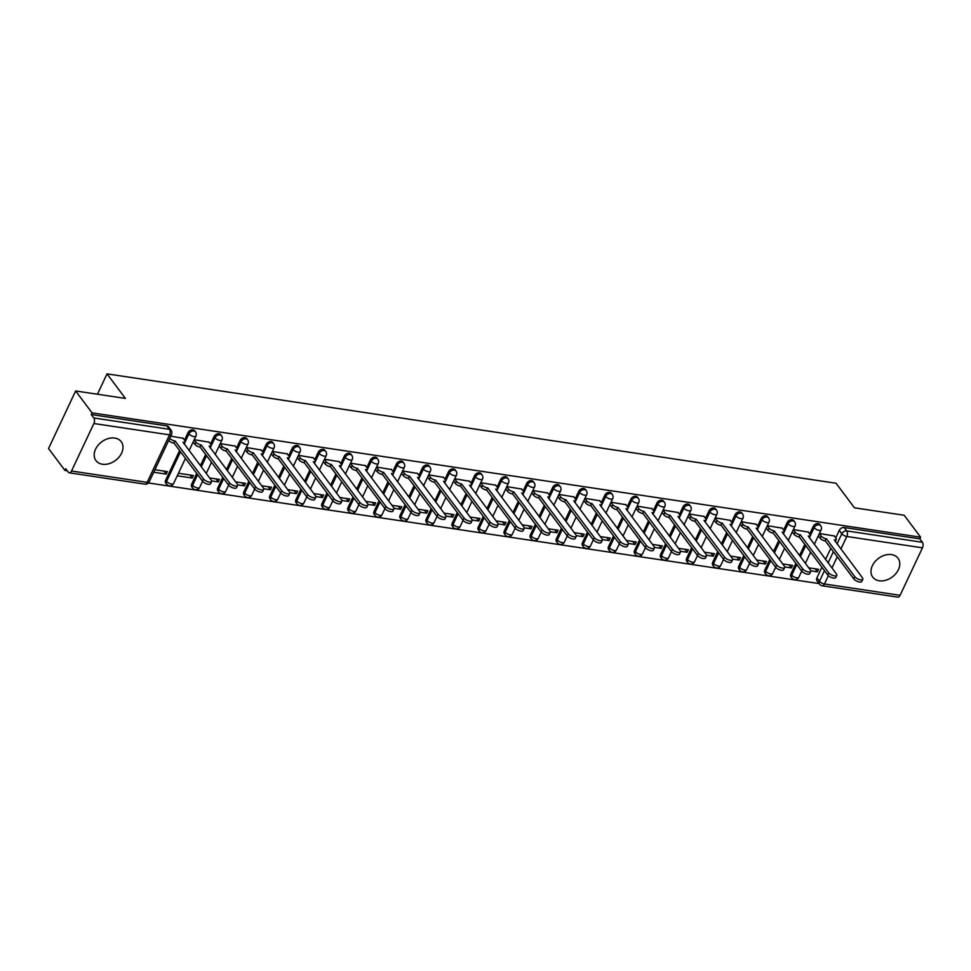 <?xml version="1.0" encoding="UTF-8"?>
<svg xmlns="http://www.w3.org/2000/svg" width="971" height="971" viewBox="0 0 971 971"><rect width="100%" height="100%" fill="white"/><g stroke="black" fill="none" stroke-linecap="round" stroke-linejoin="round"><path stroke-width="1.46" d="M102.428 464.235A15.779 11.567 143.2 0 0 119.081 457.038A15.779 11.567 143.2 0 0 121.217 441.684A15.779 11.567 143.2 0 0 114.748 438.055A15.779 11.567 143.2 0 0 98.095 445.252A15.779 11.567 143.2 0 0 95.959 460.594A15.779 11.567 143.2 0 0 102.428 464.235M879.228 580.779A15.779 11.567 143.2 0 0 895.881 573.582A15.779 11.567 143.2 0 0 898.017 558.24A15.779 11.567 143.2 0 0 891.548 554.599A15.779 11.567 143.2 0 0 874.895 561.796A15.779 11.567 143.2 0 0 872.759 577.15A15.779 11.567 143.2 0 0 879.228 580.779M194.601 430.723A4.042 2.962 143.2 0 0 192.95 429.801A4.042 2.962 143.2 0 0 188.034 432.653L188.932 433.867A4.042 2.962 -36.8 0 1 193.86 431.003A4.042 2.962 -36.8 0 1 195.511 431.937L194.601 430.723M220.66 434.632A4.042 2.962 143.2 0 0 218.997 433.709A4.042 2.962 143.2 0 0 214.081 436.562L214.979 437.775A4.042 2.962 -36.8 0 1 219.907 434.911A4.042 2.962 -36.8 0 1 221.558 435.845L220.66 434.632M246.707 438.54A4.042 2.962 143.2 0 0 245.044 437.618A4.042 2.962 143.2 0 0 240.128 440.47L241.039 441.684A4.042 2.962 -36.8 0 1 245.954 438.819A4.042 2.962 -36.8 0 1 247.617 439.754L246.707 438.54M272.754 442.448A4.042 2.962 143.2 0 0 271.091 441.526A4.042 2.962 143.2 0 0 266.175 444.378L267.086 445.592A4.042 2.962 -36.8 0 1 272.001 442.727A4.042 2.962 -36.8 0 1 273.664 443.662L272.754 442.448M298.801 446.357A4.042 2.962 143.2 0 0 297.15 445.434A4.042 2.962 143.2 0 0 292.222 448.286L293.133 449.5A4.042 2.962 -36.8 0 1 298.048 446.636A4.042 2.962 -36.8 0 1 299.711 447.57L298.801 446.357M324.848 450.265A4.042 2.962 143.2 0 0 323.197 449.342A4.042 2.962 143.2 0 0 318.27 452.195L319.18 453.408A4.042 2.962 -36.8 0 1 324.096 450.544A4.042 2.962 -36.8 0 1 325.758 451.479L324.848 450.265M350.907 454.173A4.042 2.962 143.2 0 0 349.244 453.251A4.042 2.962 143.2 0 0 344.329 456.103L345.227 457.317A4.042 2.962 -36.8 0 1 350.155 454.452A4.042 2.962 -36.8 0 1 351.805 455.387L350.907 454.173M376.954 458.081A4.042 2.962 143.2 0 0 375.292 457.159A4.042 2.962 143.2 0 0 370.376 460.011L371.286 461.225A4.042 2.962 -36.8 0 1 376.202 458.361A4.042 2.962 -36.8 0 1 377.853 459.295L376.954 458.081M403.001 461.99A4.042 2.962 143.2 0 0 401.339 461.067A4.042 2.962 143.2 0 0 396.423 463.92L397.333 465.133A4.042 2.962 -36.8 0 1 402.249 462.269A4.042 2.962 -36.8 0 1 403.912 463.203L403.001 461.99M429.048 465.898A4.042 2.962 143.2 0 0 427.398 464.975A4.042 2.962 143.2 0 0 422.47 467.828L423.38 469.042A4.042 2.962 -36.8 0 1 428.296 466.177A4.042 2.962 -36.8 0 1 429.959 467.112L429.048 465.898M455.096 469.806A4.042 2.962 143.2 0 0 453.445 468.884A4.042 2.962 143.2 0 0 448.517 471.736L449.427 472.95A4.042 2.962 -36.8 0 1 454.343 470.085A4.042 2.962 -36.8 0 1 456.006 471.02L455.096 469.806M481.155 473.714A4.042 2.962 143.2 0 0 479.492 472.792A4.042 2.962 143.2 0 0 474.576 475.644L475.474 476.858A4.042 2.962 -36.8 0 1 480.402 473.994A4.042 2.962 -36.8 0 1 482.053 474.928L481.155 473.714M507.202 477.623A4.042 2.962 143.2 0 0 505.539 476.7A4.042 2.962 143.2 0 0 500.623 479.553L501.534 480.766A4.042 2.962 -36.8 0 1 506.449 477.902A4.042 2.962 -36.8 0 1 508.1 478.837L507.202 477.623M533.249 481.531A4.042 2.962 143.2 0 0 531.586 480.609A4.042 2.962 143.2 0 0 526.67 483.461L527.581 484.675A4.042 2.962 -36.8 0 1 532.496 481.81A4.042 2.962 -36.8 0 1 534.159 482.745L533.249 481.531M559.296 485.439A4.042 2.962 143.2 0 0 557.633 484.517A4.042 2.962 143.2 0 0 552.717 487.369L553.628 488.583A4.042 2.962 -36.8 0 1 558.543 485.718A4.042 2.962 -36.8 0 1 560.206 486.653L559.296 485.439M585.343 489.36A4.042 2.962 143.2 0 0 583.692 488.425A4.042 2.962 143.2 0 0 578.765 491.277L579.675 492.491A4.042 2.962 -36.8 0 1 584.591 489.627A4.042 2.962 -36.8 0 1 586.253 490.561L585.343 489.36M611.402 493.268A4.042 2.962 143.2 0 0 609.739 492.333A4.042 2.962 143.2 0 0 604.824 495.186L605.722 496.399A4.042 2.962 -36.8 0 1 610.65 493.535A4.042 2.962 -36.8 0 1 612.3 494.47L611.402 493.268M637.449 497.176A4.042 2.962 143.2 0 0 635.787 496.242A4.042 2.962 143.2 0 0 630.871 499.094L631.769 500.308A4.042 2.962 -36.8 0 1 636.697 497.443A4.042 2.962 -36.8 0 1 638.348 498.378L637.449 497.176M663.496 501.085A4.042 2.962 143.2 0 0 661.834 500.15A4.042 2.962 143.2 0 0 656.918 503.002L657.828 504.216A4.042 2.962 -36.8 0 1 662.744 501.364A4.042 2.962 -36.8 0 1 664.407 502.286L663.496 501.085M689.544 504.993A4.042 2.962 143.2 0 0 687.881 504.058A4.042 2.962 143.2 0 0 682.965 506.911L683.875 508.124A4.042 2.962 -36.8 0 1 688.791 505.272A4.042 2.962 -36.8 0 1 690.454 506.194L689.544 504.993M715.591 508.901A4.042 2.962 143.2 0 0 713.94 507.967A4.042 2.962 143.2 0 0 709.012 510.819L709.922 512.033A4.042 2.962 -36.8 0 1 714.838 509.18A4.042 2.962 -36.8 0 1 716.501 510.103L715.591 508.901M741.638 512.809A4.042 2.962 143.2 0 0 739.987 511.875A4.042 2.962 143.2 0 0 735.071 514.727L735.969 515.941A4.042 2.962 -36.8 0 1 740.897 513.089A4.042 2.962 -36.8 0 1 742.548 514.011L741.638 512.809M767.697 516.718A4.042 2.962 143.2 0 0 766.034 515.783A4.042 2.962 143.2 0 0 761.118 518.635L762.017 519.849A4.042 2.962 -36.8 0 1 766.944 516.997A4.042 2.962 -36.8 0 1 768.595 517.919L767.697 516.718M793.744 520.626A4.042 2.962 143.2 0 0 792.081 519.691A4.042 2.962 143.2 0 0 787.165 522.544L788.076 523.757A4.042 2.962 -36.8 0 1 792.991 520.905A4.042 2.962 -36.8 0 1 794.654 521.828L793.744 520.626M819.791 524.534A4.042 2.962 143.2 0 0 818.128 523.6A4.042 2.962 143.2 0 0 813.213 526.452L814.123 527.666A4.042 2.962 -36.8 0 1 819.038 524.813A4.042 2.962 -36.8 0 1 820.701 525.736L819.791 524.534M75.641 390.961L125.405 398.426L107.016 373.871L836.067 483.255L854.456 507.809L904.207 515.273L920.617 537.181L92.039 412.857L75.641 390.961L48.55 448.529L64.948 470.425L67.254 470.777M148.442 482.963L819.099 583.583M64.948 470.425L65.749 468.75L68.298 472.161A4.042 2.233 -81.5 0 0 69.281 472.804A4.042 2.233 -81.5 0 0 71.526 471.008L93.884 423.514A4.042 2.233 -81.5 0 0 93.811 417.955L169.452 429.303A4.042 2.962 -36.8 0 1 171.114 430.226L168.553 426.815A4.042 2.962 -36.8 0 0 166.903 425.893L169.452 429.303A4.042 2.233 -81.5 0 1 169.524 434.862L93.884 423.514M92.039 412.857L91.25 414.544L93.811 417.955M816.914 577.866L819.463 581.277A4.042 2.962 -36.8 0 0 819.573 584.202L817.012 580.792A4.042 2.962 -36.8 0 1 816.914 577.866L821.915 567.222M825.568 559.454L830.836 548.263M835.728 537.873L839.26 530.36L841.821 533.771A4.042 2.962 -36.8 0 1 846.736 530.919L922.377 542.267A4.042 2.233 98.5 0 1 922.45 547.826L900.093 595.32A4.042 2.233 98.5 0 1 897.847 597.129L822.206 585.78A4.042 2.233 98.5 0 0 824.452 583.972L900.093 595.32M922.377 542.267L919.828 538.856L920.617 537.181M784.738 566.93L791.377 567.926L789.107 564.879M791.377 567.926L792.567 565.401L782.675 563.92M808.248 532.059L793.38 529.583M758.679 563.01L765.33 564.017L763.048 560.971M765.33 564.017L766.507 561.493L756.627 560.012M782.201 528.151L767.321 525.675M732.632 559.102L739.283 560.109L737.001 557.063M739.283 560.109L740.46 557.585L730.58 556.104M756.154 524.243L741.274 521.767M706.585 555.194L713.224 556.201L710.954 553.154M713.224 556.201L714.413 553.676L704.521 552.196M730.107 520.335L715.226 517.859M680.537 551.285L687.177 552.293L684.907 549.246M687.177 552.293L688.366 549.768L678.474 548.287M704.048 516.426L689.179 513.95M654.49 547.377L661.13 548.384L658.86 545.338M661.13 548.384L662.319 545.86L652.427 544.379M678.001 512.518L663.132 510.042M628.443 543.469L635.083 544.476L632.801 541.43M635.083 544.476L636.26 541.952L626.38 540.471M651.954 508.61L637.073 506.134M602.384 539.56L609.035 540.568L606.754 537.521M609.035 540.568L610.213 538.043L600.333 536.562M625.907 504.702L611.026 502.225M576.337 535.652L582.976 536.66L580.707 533.613M582.976 536.66L584.166 534.135L574.274 532.654M599.86 500.793L584.979 498.317M550.29 531.744L556.929 532.751L554.659 529.705M556.929 532.751L558.119 530.227L548.227 528.746M573.8 496.885L558.932 494.409M524.243 527.836L530.882 528.843L528.612 525.797M530.882 528.843L532.072 526.318L522.18 524.838M547.753 492.977L532.885 490.501M498.196 523.927L504.835 524.935L502.553 521.888M504.835 524.935L506.012 522.41L496.132 520.929M521.706 489.068L506.826 486.592M472.137 520.019L478.788 521.026L476.506 517.98M478.788 521.026L479.965 518.502L470.085 517.021M495.659 485.16L480.779 482.684M446.09 516.111L452.729 517.106L450.459 514.072M452.729 517.106L453.918 514.594L444.038 513.113M469.612 481.252L454.731 478.776M420.042 512.203L426.682 513.198L424.412 510.163M426.682 513.198L427.871 510.685L417.979 509.205M443.553 477.344L428.684 474.868M393.995 508.294L400.635 509.29L398.365 506.255M400.635 509.29L401.824 506.777L391.932 505.296M417.506 473.435L402.637 470.959M367.948 504.386L374.588 505.381L372.318 502.347M374.588 505.381L375.765 502.869L365.885 501.388M391.459 469.527L376.578 467.051M341.889 500.478L348.54 501.473L346.259 498.439M348.54 501.473L349.718 498.96L339.838 497.48M365.412 465.619L350.531 463.143M315.842 496.569L322.481 497.565L320.212 494.53M322.481 497.565L323.671 495.052L313.791 493.571M339.365 461.711L324.484 459.234M289.795 492.661L296.434 493.656L294.164 490.622M296.434 493.656L297.624 491.144L287.732 489.663M313.305 457.802L298.437 455.326M263.748 488.753L270.387 489.748L268.117 486.714M270.387 489.748L271.577 487.236L261.685 485.755M287.258 453.894L272.39 451.418M237.701 484.845L244.34 485.84L242.07 482.805M244.34 485.84L245.529 483.327L235.637 481.847M261.211 449.986L246.331 447.51M211.642 480.936L218.293 481.932L216.011 478.897M218.293 481.932L219.47 479.419L209.59 477.938M235.164 446.077L220.283 443.601M177.256 475.778L192.246 478.023L189.964 474.989M192.246 478.023L193.423 475.511L178.446 473.265M209.117 442.169L194.236 439.693M153.709 472.246L166.187 474.115L163.917 471.081M166.187 474.115L167.376 471.603L154.899 469.733M183.07 438.261L170.702 436.161M165.677 480.147L166.587 481.361A4.042 2.962 -36.8 0 0 166.684 484.286L165.774 483.073A4.042 2.962 143.2 0 1 165.677 480.147L179.599 450.556M184.49 440.166L188.034 432.653M191.724 484.056L192.634 485.269A4.042 2.962 -36.8 0 0 192.731 488.195L191.821 486.981A4.042 2.962 143.2 0 1 191.724 484.056L196.725 473.423M200.39 465.655L205.658 454.464M210.537 444.075L214.081 436.562M217.771 487.964L218.681 489.178A4.042 2.962 -36.8 0 0 218.778 492.103L217.88 490.889A4.042 2.962 143.2 0 1 217.771 487.964L222.784 477.331M226.437 469.563L231.705 458.373M236.596 447.983L240.128 440.47M243.83 491.872L244.728 493.086A4.042 2.962 -36.8 0 0 244.838 496.011L243.927 494.809A4.042 2.962 143.2 0 1 243.83 491.872L248.831 481.24M252.484 473.472L257.752 462.281M262.643 451.891L266.175 444.378M269.877 495.78L270.775 496.994A4.042 2.962 -36.8 0 0 270.885 499.919L269.974 498.718A4.042 2.962 143.2 0 1 269.877 495.78L274.878 485.148M278.531 477.38L283.799 466.189M288.69 455.8L292.222 448.286M295.924 499.689L296.835 500.902A4.042 2.962 -36.8 0 0 296.932 503.828L296.021 502.626A4.042 2.962 143.2 0 1 295.924 499.689L300.925 489.056M304.591 481.288L309.846 470.098M314.738 459.708L318.27 452.195M321.971 503.597L322.882 504.811A4.042 2.962 -36.8 0 0 322.979 507.736L322.069 506.534A4.042 2.962 143.2 0 1 321.971 503.597L326.972 492.965M330.638 485.197L335.905 474.006M340.785 463.616L344.329 456.103M348.019 507.505L348.929 508.719A4.042 2.962 -36.8 0 0 349.026 511.644L348.128 510.443A4.042 2.962 143.2 0 1 348.019 507.505L353.031 496.873M356.685 489.105L361.952 477.914M366.832 467.524L370.376 460.011M374.066 511.414L374.976 512.627A4.042 2.962 -36.8 0 0 375.085 515.552L374.175 514.351A4.042 2.962 143.2 0 1 374.066 511.414L379.078 500.781M382.732 493.013L387.999 481.822M392.891 471.433L396.423 463.92M400.125 515.322L401.023 516.536A4.042 2.962 -36.8 0 0 401.132 519.461L400.222 518.259A4.042 2.962 143.2 0 1 400.125 515.322L405.125 504.689M408.779 496.921L414.047 485.731M418.938 475.341L422.47 467.828M426.172 519.23L427.082 520.444A4.042 2.962 -36.8 0 0 427.179 523.369L426.269 522.167A4.042 2.962 143.2 0 1 426.172 519.23L431.173 508.598M434.838 500.83L440.094 489.639M444.985 479.249L448.517 471.736M452.219 523.151L453.129 524.352A4.042 2.962 -36.8 0 0 453.226 527.277L452.316 526.076A4.042 2.962 143.2 0 1 452.219 523.151L457.22 512.506M460.885 504.738L466.153 493.547M471.032 483.157L474.576 475.644M478.266 527.059L479.176 528.26A4.042 2.962 -36.8 0 0 479.273 531.186L478.375 529.984A4.042 2.962 143.2 0 1 478.266 527.059L483.279 516.414M486.932 508.646L492.2 497.455M497.079 487.066L500.623 479.553M504.313 530.967L505.223 532.169A4.042 2.962 -36.8 0 0 505.321 535.094L504.422 533.892A4.042 2.962 143.2 0 1 504.313 530.967L509.326 520.322M512.979 512.554L518.247 501.364M523.138 490.974L526.67 483.461M530.372 534.875L531.271 536.077A4.042 2.962 -36.8 0 0 531.38 539.002L530.469 537.8A4.042 2.962 143.2 0 1 530.372 534.875L535.373 524.231M539.026 516.463L544.294 505.272M549.185 494.882L552.717 487.369M556.419 538.784L557.33 539.985A4.042 2.962 -36.8 0 0 557.427 542.91L556.517 541.709A4.042 2.962 143.2 0 1 556.419 538.784L561.42 528.139M565.086 520.371L570.341 509.18M575.233 498.791L578.765 491.277M582.466 542.692L583.377 543.894A4.042 2.962 -36.8 0 0 583.474 546.819L582.564 545.617A4.042 2.962 143.2 0 1 582.466 542.692L587.467 532.047M591.133 524.279L596.4 513.089M601.28 502.699L604.824 495.186M608.514 546.6L609.424 547.802A4.042 2.962 -36.8 0 0 609.521 550.727L608.623 549.525A4.042 2.962 143.2 0 1 608.514 546.6L613.526 535.956M617.18 528.188L622.447 516.997M627.327 506.607L630.871 499.094M634.561 550.508L635.471 551.71A4.042 2.962 -36.8 0 0 635.568 554.635L634.67 553.434A4.042 2.962 143.2 0 1 634.561 550.508L639.573 539.864M643.227 532.096L648.494 520.905M653.386 510.515L656.918 503.002M660.62 554.417L661.518 555.618A4.042 2.962 -36.8 0 0 661.627 558.543L660.717 557.342A4.042 2.962 143.2 0 1 660.62 554.417L665.62 543.772M669.274 536.004L674.542 524.813M679.433 514.424L682.965 506.911M686.667 558.325L687.565 559.527A4.042 2.962 -36.8 0 0 687.674 562.452L686.764 561.25A4.042 2.962 143.2 0 1 686.667 558.325L691.668 547.68M695.321 539.912L700.589 528.722M705.48 518.332L709.012 510.819M712.714 562.233L713.624 563.435A4.042 2.962 -36.8 0 0 713.721 566.36L712.811 565.158A4.042 2.962 143.2 0 1 712.714 562.233L717.715 551.589M721.38 543.821L726.636 532.63M731.527 522.24L735.071 514.727M738.761 566.142L739.671 567.343A4.042 2.962 -36.8 0 0 739.768 570.268L738.858 569.067A4.042 2.962 143.2 0 1 738.761 566.142L743.774 555.497M747.427 547.729L752.695 536.538M757.574 526.148L761.118 518.635M764.808 570.05L765.718 571.251A4.042 2.962 -36.8 0 0 765.816 574.177L764.917 572.975A4.042 2.962 143.2 0 1 764.808 570.05L769.821 559.405M773.474 551.637L778.742 540.446M783.633 530.057L787.165 522.544M790.867 573.958L791.766 575.16A4.042 2.962 -36.8 0 0 791.875 578.085L790.964 576.883A4.042 2.962 143.2 0 1 790.867 573.958L795.868 563.314M799.521 555.546L804.789 544.355M809.68 533.965L813.213 526.452M97.44 394.226L107.016 373.871M810.785 570.839L817.424 571.834L815.155 568.788M817.424 571.834L818.614 569.309L808.722 567.829M834.295 535.968L819.427 533.492M91.25 414.544L166.903 425.893M919.828 538.856L844.187 527.508A4.042 2.962 143.2 0 0 839.26 530.36M819.354 533.637L821.114 535.98A4.042 1.614 25.2 0 0 826.103 538.687L825.071 540.859A4.042 1.614 -154.8 0 1 820.082 538.165L818.335 535.822M826.357 538.723L854.796 576.701A4.649 1.857 25.2 0 0 859.214 579.493A4.649 1.857 25.2 0 0 862.843 579.25L861.811 581.435A4.649 1.857 -154.8 0 1 858.182 581.678A4.649 1.857 -154.8 0 1 853.764 578.874L825.326 540.908M862.843 579.25A4.649 1.857 25.2 0 0 862.466 577.842L834.283 539.912A4.042 1.614 25.2 0 0 836.298 539.427A4.042 1.614 25.2 0 0 835.97 538.213L834.089 535.701M793.307 529.729L795.067 532.072A4.042 1.614 25.2 0 0 800.055 534.778L799.024 536.951A4.042 1.614 -154.8 0 1 794.035 534.256L792.275 531.914M800.298 534.815L828.736 572.781A4.649 1.857 25.2 0 0 833.167 575.585A4.649 1.857 25.2 0 0 836.796 575.342L835.764 577.527A4.649 1.857 -154.8 0 1 832.135 577.769A4.649 1.857 -154.8 0 1 827.717 574.966L799.279 536.987M836.796 575.342A4.649 1.857 25.2 0 0 836.419 573.934L808.236 536.004A4.042 1.614 25.2 0 0 810.251 535.519A4.042 1.614 25.2 0 0 809.923 534.305L808.042 531.792M767.26 525.821L769.02 528.163A4.042 1.614 25.2 0 0 774.008 530.87L772.977 533.043A4.042 1.614 -154.8 0 1 767.988 530.348L766.228 527.993M774.251 530.906L802.689 568.872A4.649 1.857 25.2 0 0 807.119 571.676A4.649 1.857 25.2 0 0 810.736 571.434L809.717 573.618A4.649 1.857 -154.8 0 1 806.088 573.861A4.649 1.857 -154.8 0 1 801.67 571.057L773.232 533.079M810.736 571.434A4.649 1.857 25.2 0 0 810.372 570.026L782.189 532.096A4.042 1.614 25.2 0 0 784.192 531.61A4.042 1.614 25.2 0 0 783.876 530.397L781.995 527.884M741.213 521.913L742.961 524.255A4.042 1.614 25.2 0 0 747.949 526.962L746.93 529.134A4.042 1.614 -154.8 0 1 741.941 526.44L740.181 524.085M748.204 526.998L776.642 564.964A4.649 1.857 25.2 0 0 781.06 567.768A4.649 1.857 25.2 0 0 784.689 567.525L783.67 569.71A4.649 1.857 -154.8 0 1 780.041 569.953A4.649 1.857 -154.8 0 1 775.611 567.149L747.172 529.171M784.689 567.525A4.649 1.857 25.2 0 0 784.325 566.117L756.142 528.188A4.042 1.614 25.2 0 0 758.145 527.702A4.042 1.614 25.2 0 0 757.829 526.488L755.948 523.976M715.166 518.004L716.914 520.347A4.042 1.614 25.2 0 0 721.902 523.053L720.883 525.226A4.042 1.614 -154.8 0 1 715.894 522.532L714.134 520.177M722.157 523.09L750.595 561.056A4.649 1.857 25.2 0 0 755.013 563.86A4.649 1.857 25.2 0 0 758.642 563.617L757.611 565.802A4.649 1.857 -154.8 0 1 753.994 566.044A4.649 1.857 -154.8 0 1 749.563 563.241L721.125 525.262M758.642 563.617A4.649 1.857 25.2 0 0 758.278 562.209L730.083 524.279A4.042 1.614 25.2 0 0 732.098 523.794A4.042 1.614 25.2 0 0 731.782 522.58L729.901 520.068M689.107 514.096L690.867 516.438A4.042 1.614 25.2 0 0 695.855 519.145L694.823 521.318A4.042 1.614 -154.8 0 1 689.835 518.623L688.087 516.269M696.11 519.182L724.548 557.148A4.649 1.857 25.2 0 0 728.966 559.951A4.649 1.857 25.2 0 0 732.595 559.709L731.564 561.893A4.649 1.857 -154.8 0 1 727.947 562.136A4.649 1.857 -154.8 0 1 723.516 559.332L695.078 521.354M732.595 559.709A4.649 1.857 25.2 0 0 732.219 558.301L704.036 520.371A4.042 1.614 25.2 0 0 706.051 519.886A4.042 1.614 25.2 0 0 705.723 518.672L703.841 516.159M663.059 510.188L664.819 512.53A4.042 1.614 25.2 0 0 669.808 515.237L668.776 517.409A4.042 1.614 -154.8 0 1 663.788 514.715L662.04 512.36M670.051 515.273L698.489 553.239A4.649 1.857 25.2 0 0 702.919 556.043A4.649 1.857 25.2 0 0 706.548 555.8L705.516 557.985A4.649 1.857 -154.8 0 1 701.887 558.228A4.649 1.857 -154.8 0 1 697.469 555.424L669.031 517.446M706.548 555.8A4.649 1.857 25.2 0 0 706.172 554.392L677.989 516.463A4.042 1.614 25.2 0 0 680.003 515.977A4.042 1.614 25.2 0 0 679.676 514.764L677.794 512.251M637.012 506.279L638.772 508.622A4.042 1.614 25.2 0 0 643.761 511.329L642.729 513.501A4.042 1.614 -154.8 0 1 637.741 510.807L635.981 508.452M644.004 511.365L672.442 549.331A4.649 1.857 25.2 0 0 676.872 552.135A4.649 1.857 25.2 0 0 680.501 551.892L679.469 554.077A4.649 1.857 -154.8 0 1 675.84 554.32A4.649 1.857 -154.8 0 1 671.422 551.516L642.984 513.538M680.501 551.892A4.649 1.857 25.2 0 0 680.125 550.484L651.942 512.554A4.042 1.614 25.2 0 0 653.956 512.069A4.042 1.614 25.2 0 0 653.629 510.855L651.747 508.331M610.965 502.371L612.713 504.714A4.042 1.614 25.2 0 0 617.702 507.42L616.682 509.593A4.042 1.614 -154.8 0 1 611.694 506.898L609.934 504.544M617.957 507.457L646.395 545.423A4.649 1.857 25.2 0 0 650.825 548.227A4.649 1.857 25.2 0 0 654.442 547.984L653.422 550.169A4.649 1.857 -154.8 0 1 649.793 550.411A4.649 1.857 -154.8 0 1 645.363 547.608L616.925 509.629M654.442 547.984A4.649 1.857 25.2 0 0 654.078 546.576L625.894 508.646A4.042 1.614 25.2 0 0 627.897 508.161A4.042 1.614 25.2 0 0 627.582 506.947L625.7 504.422M584.918 498.463L586.666 500.805A4.042 1.614 25.2 0 0 591.655 503.512L590.635 505.685A4.042 1.614 -154.8 0 1 585.647 502.99L583.887 500.635M591.909 503.548L620.348 541.515A4.649 1.857 25.2 0 0 624.766 544.318A4.649 1.857 25.2 0 0 628.395 544.076L627.375 546.26A4.649 1.857 -154.8 0 1 623.746 546.503A4.649 1.857 -154.8 0 1 619.316 543.699L590.878 505.721M628.395 544.076A4.649 1.857 25.2 0 0 628.031 542.668L599.835 504.738A4.042 1.614 25.2 0 0 601.85 504.252A4.042 1.614 25.2 0 0 601.535 503.039L599.653 500.514M558.859 494.555L560.619 496.897A4.042 1.614 25.2 0 0 565.608 499.604L564.576 501.776A4.042 1.614 -154.8 0 1 559.587 499.082L557.84 496.727M565.862 499.64L594.301 537.606A4.649 1.857 25.2 0 0 598.719 540.41A4.649 1.857 25.2 0 0 602.348 540.167L601.316 542.352A4.649 1.857 -154.8 0 1 597.699 542.595A4.649 1.857 -154.8 0 1 593.269 539.791L564.831 501.813M602.348 540.167A4.649 1.857 25.2 0 0 601.984 538.759L573.788 500.83A4.042 1.614 25.2 0 0 575.803 500.344A4.042 1.614 25.2 0 0 575.487 499.13L573.594 496.606M532.812 490.646L534.572 492.989A4.042 1.614 25.2 0 0 539.56 495.696L538.529 497.868A4.042 1.614 -154.8 0 1 533.54 495.174L531.792 492.819M539.803 495.732L568.253 533.698A4.649 1.857 25.2 0 0 572.672 536.502A4.649 1.857 25.2 0 0 576.301 536.259L575.269 538.444A4.649 1.857 -154.8 0 1 571.64 538.674A4.649 1.857 -154.8 0 1 567.222 535.883L538.784 497.905M576.301 536.259A4.649 1.857 25.2 0 0 575.924 534.851L547.741 496.921A4.042 1.614 25.2 0 0 549.756 496.436A4.042 1.614 25.2 0 0 549.428 495.222L547.547 492.698M506.765 486.738L508.525 489.081A4.042 1.614 25.2 0 0 513.513 491.787L512.482 493.96A4.042 1.614 -154.8 0 1 507.493 491.265L505.733 488.911M513.756 491.824L542.194 529.79A4.649 1.857 25.2 0 0 546.624 532.594A4.649 1.857 25.2 0 0 550.254 532.351L549.222 534.536A4.649 1.857 -154.8 0 1 545.593 534.766A4.649 1.857 -154.8 0 1 541.175 531.974L512.737 493.996M550.254 532.351A4.649 1.857 25.2 0 0 549.877 530.943L521.694 493.013A4.042 1.614 25.2 0 0 523.709 492.528A4.042 1.614 25.2 0 0 523.381 491.314L521.5 488.789M480.718 482.83L482.478 485.172A4.042 1.614 25.2 0 0 487.454 487.879L486.435 490.052A4.042 1.614 -154.8 0 1 481.446 487.357L479.686 485.002M487.709 487.915L516.147 525.881A4.649 1.857 25.2 0 0 520.577 528.685A4.649 1.857 25.2 0 0 524.194 528.442L523.175 530.627A4.649 1.857 -154.8 0 1 519.546 530.858A4.649 1.857 -154.8 0 1 515.128 528.066L486.689 490.088M524.194 528.442A4.649 1.857 25.2 0 0 523.83 527.035L495.647 489.105A4.042 1.614 25.2 0 0 497.65 488.619A4.042 1.614 25.2 0 0 497.334 487.406L495.453 484.881M454.671 478.921L456.419 481.264A4.042 1.614 25.2 0 0 461.407 483.971L460.388 486.143A4.042 1.614 -154.8 0 1 455.399 483.449L453.639 481.094M461.662 484.007L490.1 521.973A4.649 1.857 25.2 0 0 494.518 524.777A4.649 1.857 25.2 0 0 498.147 524.534L497.128 526.719A4.649 1.857 -154.8 0 1 493.499 526.95A4.649 1.857 -154.8 0 1 489.068 524.158L460.63 486.18M498.147 524.534A4.649 1.857 25.2 0 0 497.783 523.126L469.588 485.197A4.042 1.614 25.2 0 0 471.603 484.711A4.042 1.614 25.2 0 0 471.287 483.497L469.406 480.973M428.612 475.013L430.371 477.356A4.042 1.614 25.2 0 0 435.36 480.062L434.34 482.235A4.042 1.614 -154.8 0 1 429.352 479.54L427.592 477.186M435.615 480.099L464.053 518.065A4.649 1.857 25.2 0 0 468.471 520.869A4.649 1.857 25.2 0 0 472.1 520.626L471.069 522.811A4.649 1.857 -154.8 0 1 467.452 523.041A4.649 1.857 -154.8 0 1 463.021 520.25L434.583 482.271M472.1 520.626A4.649 1.857 25.2 0 0 471.736 519.218L443.541 481.288A4.042 1.614 25.2 0 0 445.555 480.803A4.042 1.614 25.2 0 0 445.24 479.589L443.346 477.064M402.564 471.105L404.324 473.447A4.042 1.614 25.2 0 0 409.313 476.142L408.281 478.327A4.042 1.614 -154.8 0 1 403.293 475.632L401.545 473.278M409.568 476.191L438.006 514.157A4.649 1.857 25.2 0 0 442.424 516.96A4.649 1.857 25.2 0 0 446.053 516.718L445.021 518.902A4.649 1.857 -154.8 0 1 441.392 519.133A4.649 1.857 -154.8 0 1 436.974 516.341L408.536 478.363M446.053 516.718A4.649 1.857 25.2 0 0 445.677 515.31L417.494 477.38A4.042 1.614 25.2 0 0 419.508 476.895A4.042 1.614 25.2 0 0 419.181 475.681L417.299 473.156M376.517 467.197L378.277 469.539A4.042 1.614 25.2 0 0 383.266 472.234L382.234 474.418A4.042 1.614 -154.8 0 1 377.246 471.724L375.486 469.369M383.509 472.282L411.947 510.248A4.649 1.857 25.2 0 0 416.377 513.052A4.649 1.857 25.2 0 0 420.006 512.809L418.974 514.994A4.649 1.857 -154.8 0 1 415.345 515.225A4.649 1.857 -154.8 0 1 410.927 512.433L382.489 474.455M420.006 512.809A4.649 1.857 25.2 0 0 419.63 511.401L391.447 473.472A4.042 1.614 25.2 0 0 393.461 472.986A4.042 1.614 25.2 0 0 393.134 471.772L391.252 469.248M350.47 463.288L352.23 465.631A4.042 1.614 25.2 0 0 357.219 468.325L356.187 470.51A4.042 1.614 -154.8 0 1 351.199 467.816L349.439 465.461M357.462 468.374L385.9 506.34A4.649 1.857 25.2 0 0 390.33 509.144A4.649 1.857 25.2 0 0 393.947 508.901L392.927 511.086A4.649 1.857 -154.8 0 1 389.298 511.316A4.649 1.857 -154.8 0 1 384.88 508.525L356.442 470.547M393.947 508.901A4.649 1.857 25.2 0 0 393.583 507.493L365.399 469.563A4.042 1.614 25.2 0 0 367.402 469.078A4.042 1.614 25.2 0 0 367.087 467.864L365.205 465.34M324.423 459.38L326.171 461.723A4.042 1.614 25.2 0 0 331.16 464.417L330.14 466.602A4.042 1.614 -154.8 0 1 325.151 463.907L323.392 461.553M331.414 464.466L359.853 502.432A4.649 1.857 25.2 0 0 364.271 505.236A4.649 1.857 25.2 0 0 367.9 504.993L366.88 507.178A4.649 1.857 -154.8 0 1 363.251 507.408A4.649 1.857 -154.8 0 1 358.821 504.617L330.383 466.638M367.9 504.993A4.649 1.857 25.2 0 0 367.536 503.585L339.34 465.655A4.042 1.614 25.2 0 0 341.355 465.17A4.042 1.614 25.2 0 0 341.039 463.956L339.158 461.431M298.364 455.472L300.124 457.814A4.042 1.614 25.2 0 0 305.112 460.509L304.093 462.694A4.042 1.614 -154.8 0 1 299.104 459.999L297.344 457.644M305.367 460.557L333.806 498.524A4.649 1.857 25.2 0 0 338.224 501.327A4.649 1.857 25.2 0 0 341.853 501.085L340.821 503.269A4.649 1.857 -154.8 0 1 337.204 503.5A4.649 1.857 -154.8 0 1 332.774 500.708L304.336 462.73M341.853 501.085A4.649 1.857 25.2 0 0 341.489 499.677L313.293 461.747A4.042 1.614 25.2 0 0 315.308 461.261A4.042 1.614 25.2 0 0 314.992 460.048L313.099 457.523M272.317 451.564L274.077 453.906A4.042 1.614 25.2 0 0 279.065 456.601L278.034 458.785A4.042 1.614 -154.8 0 1 273.045 456.091L271.297 453.736M279.32 456.649L307.758 494.615A4.649 1.857 25.2 0 0 312.177 497.419A4.649 1.857 25.2 0 0 315.806 497.176L314.774 499.361A4.649 1.857 -154.8 0 1 311.145 499.592A4.649 1.857 -154.8 0 1 306.727 496.8L278.289 458.822M315.806 497.176A4.649 1.857 25.2 0 0 315.429 495.768L287.246 457.839A4.042 1.614 25.2 0 0 289.261 457.353A4.042 1.614 25.2 0 0 288.933 456.127L287.052 453.615M246.27 447.655L248.03 449.998A4.042 1.614 25.2 0 0 253.018 452.692L251.987 454.877A4.042 1.614 -154.8 0 1 246.998 452.183L245.238 449.828M253.261 452.741L281.699 490.707A4.649 1.857 25.2 0 0 286.129 493.511A4.649 1.857 25.2 0 0 289.759 493.268L288.727 495.453A4.649 1.857 -154.8 0 1 285.098 495.683A4.649 1.857 -154.8 0 1 280.68 492.892L252.242 454.914M289.759 493.268A4.649 1.857 25.2 0 0 289.382 491.86L261.199 453.93A4.042 1.614 25.2 0 0 263.214 453.445A4.042 1.614 25.2 0 0 262.886 452.219L261.005 449.707M220.223 443.747L221.983 446.09A4.042 1.614 25.2 0 0 226.971 448.784L225.94 450.969A4.042 1.614 -154.8 0 1 220.951 448.274L219.191 445.92M227.214 448.833L255.652 486.799A4.649 1.857 25.2 0 0 260.082 489.602A4.649 1.857 25.2 0 0 263.699 489.36L262.68 491.544A4.649 1.857 -154.8 0 1 259.051 491.775A4.649 1.857 -154.8 0 1 254.633 488.983L226.194 451.005M263.699 489.36A4.649 1.857 25.2 0 0 263.335 487.952L235.152 450.022A4.042 1.614 25.2 0 0 237.155 449.537A4.042 1.614 25.2 0 0 236.839 448.311L234.958 445.798M194.176 439.839L195.924 442.181A4.042 1.614 25.2 0 0 200.912 444.876L199.892 447.061A4.042 1.614 -154.8 0 1 194.904 444.366L193.144 442.011M201.167 444.924L229.605 482.89A4.649 1.857 25.2 0 0 234.023 485.694A4.649 1.857 25.2 0 0 237.652 485.451L236.633 487.636A4.649 1.857 -154.8 0 1 233.004 487.867A4.649 1.857 -154.8 0 1 228.573 485.075L200.135 447.097M237.652 485.451A4.649 1.857 25.2 0 0 237.288 484.044L209.105 446.114A4.042 1.614 25.2 0 0 211.108 445.628A4.042 1.614 25.2 0 0 210.792 444.402L208.911 441.89M169.767 438.127L169.876 438.273A4.042 1.614 25.2 0 0 174.865 440.968L173.845 443.152A4.042 1.614 -154.8 0 1 168.857 440.458L168.748 440.312M175.12 441.016L203.558 478.982A4.649 1.857 25.2 0 0 207.976 481.786A4.649 1.857 25.2 0 0 211.605 481.543L210.573 483.728A4.649 1.857 -154.8 0 1 206.957 483.959A4.649 1.857 -154.8 0 1 202.526 481.167L174.088 443.189M211.605 481.543A4.649 1.857 25.2 0 0 211.241 480.135L183.046 442.206A4.042 1.614 25.2 0 0 185.06 441.72A4.042 1.614 25.2 0 0 184.745 440.494L182.864 437.982M71.526 471.008L147.167 482.356L169.524 434.862A4.042 1.614 25.2 0 0 171.539 434.377A4.042 4.042 0 0 0 171.114 430.226M828.36 575.669L824.452 583.972A4.042 1.614 -154.8 0 1 819.463 581.277L824.476 570.632M828.129 562.864L833.397 551.674M837.051 543.906L841.821 533.771A4.042 1.614 -154.8 0 0 846.809 536.478L840.898 549.04M837.233 556.808L831.977 567.999M922.45 547.826L846.809 536.478A4.042 2.233 -81.5 0 0 846.736 530.919L844.187 527.508M166.684 484.286A4.042 4.042 0 0 0 173.578 483.582A4.042 1.614 25.2 0 1 171.576 484.068A4.042 1.614 25.2 0 1 166.587 481.361L180.509 451.77M184.174 443.99L188.932 433.867A4.042 1.614 25.2 0 0 193.921 436.562A4.042 1.614 -154.8 0 0 195.936 436.088A4.042 4.042 0 0 0 195.511 431.937M192.731 488.195A4.042 4.042 0 0 0 199.638 487.491A4.042 1.614 25.2 0 1 197.623 487.976A4.042 1.614 25.2 0 1 192.634 485.269L197.635 474.637M201.3 466.857L206.556 455.678M210.221 447.898L214.979 437.775A4.042 1.614 25.2 0 0 219.968 440.47A4.042 1.614 -154.8 0 0 221.983 439.997A4.042 4.042 0 0 0 221.558 435.845M218.778 492.103A4.042 4.042 0 0 0 225.685 491.399A4.042 1.614 25.2 0 1 223.67 491.884A4.042 1.614 25.2 0 1 218.681 489.178L223.682 478.545M227.348 470.765L232.615 459.586M236.269 451.806L241.039 441.684A4.042 1.614 25.2 0 0 246.027 444.378A4.042 1.614 -154.8 0 0 248.03 443.905A4.042 4.042 0 0 0 247.617 439.754M244.838 496.011A4.042 4.042 0 0 0 251.732 495.307A4.042 1.614 25.2 0 1 249.717 495.793A4.042 1.614 25.2 0 1 244.728 493.086L249.741 482.453M253.395 474.673L258.662 463.495M262.316 455.715L267.086 445.592A4.042 1.614 25.2 0 0 272.074 448.286A4.042 1.614 -154.8 0 0 274.089 447.813A4.042 4.042 0 0 0 273.664 443.662M270.885 499.919A4.042 4.042 0 0 0 277.779 499.215A4.042 1.614 25.2 0 1 275.764 499.701A4.042 1.614 25.2 0 1 270.775 496.994L275.788 486.362M279.442 478.582L284.709 467.403M288.363 459.623L293.133 449.5A4.042 1.614 25.2 0 0 298.121 452.195A4.042 1.614 -154.8 0 0 300.136 451.721A4.042 4.042 0 0 0 299.711 447.57M296.932 503.828A4.042 4.042 0 0 0 303.826 503.124A4.042 1.614 25.2 0 1 301.823 503.609A4.042 1.614 25.2 0 1 296.835 500.902L301.835 490.27M305.489 482.49L310.756 471.311M314.41 463.531L319.18 453.408A4.042 1.614 25.2 0 0 324.168 456.103A4.042 1.614 -154.8 0 0 326.183 455.63A4.042 4.042 0 0 0 325.758 451.479M322.979 507.736A4.042 4.042 0 0 0 329.885 507.032A4.042 1.614 25.2 0 1 327.87 507.517A4.042 1.614 25.2 0 1 322.882 504.811L327.882 494.178M331.548 486.398L336.803 475.22M340.469 467.439L345.227 457.317A4.042 1.614 25.2 0 0 350.215 460.011A4.042 1.614 -154.8 0 0 352.23 459.538A4.042 4.042 0 0 0 351.805 455.387M349.026 511.644A4.042 4.042 0 0 0 355.932 510.94A4.042 1.614 25.2 0 1 353.917 511.426A4.042 1.614 25.2 0 1 348.929 508.719L353.93 498.087M357.595 490.306L362.851 479.128M366.516 471.348L371.286 461.225A4.042 1.614 25.2 0 0 376.275 463.92A4.042 1.614 -154.8 0 0 378.277 463.446A4.042 4.042 0 0 0 377.853 459.295M375.085 515.552A4.042 4.042 0 0 0 381.979 514.848A4.042 1.614 25.2 0 1 379.964 515.334A4.042 1.614 25.2 0 1 374.976 512.627L379.989 501.995M383.642 494.215L388.91 483.036M392.563 475.256L397.333 465.133A4.042 1.614 25.2 0 0 402.322 467.828A4.042 1.614 -154.8 0 0 404.324 467.354A4.042 4.042 0 0 0 403.912 463.203M401.132 519.461A4.042 4.042 0 0 0 408.026 518.757A4.042 1.614 25.2 0 1 406.012 519.242A4.042 1.614 25.2 0 1 401.023 516.536L406.036 505.903M409.689 498.123L414.957 486.944M418.61 479.164L423.38 469.042A4.042 1.614 25.2 0 0 428.369 471.736A4.042 1.614 -154.8 0 0 430.384 471.263A4.042 4.042 0 0 0 429.959 467.112M427.179 523.369A4.042 4.042 0 0 0 434.073 522.665A4.042 1.614 25.2 0 1 432.071 523.151A4.042 1.614 25.2 0 1 427.082 520.444L432.083 509.811M435.736 502.031L441.004 490.853M444.657 483.073L449.427 472.95A4.042 1.614 25.2 0 0 454.416 475.644A4.042 1.614 -154.8 0 0 456.431 475.171A4.042 4.042 0 0 0 456.006 471.02M453.226 527.277A4.042 4.042 0 0 0 460.12 526.573A4.042 1.614 25.2 0 1 458.118 527.059A4.042 1.614 25.2 0 1 453.129 524.352L458.13 513.72M461.783 505.952L467.051 494.761M470.717 486.981L475.474 476.858A4.042 1.614 25.2 0 0 480.463 479.553A4.042 1.614 -154.8 0 0 482.478 479.079A4.042 4.042 0 0 0 482.053 474.928M479.273 531.186A4.042 4.042 0 0 0 486.18 530.482A4.042 1.614 25.2 0 1 484.165 530.967A4.042 1.614 25.2 0 1 479.176 528.26L484.177 517.628M487.843 509.86L493.098 498.669M496.764 490.889L501.534 480.766A4.042 1.614 25.2 0 0 506.51 483.461A4.042 1.614 -154.8 0 0 508.525 482.988A4.042 4.042 0 0 0 508.1 478.837M505.321 535.094A4.042 4.042 0 0 0 512.227 534.39A4.042 1.614 25.2 0 1 510.212 534.875A4.042 1.614 25.2 0 1 505.223 532.169L510.224 521.536M513.89 513.768L519.157 502.577M522.811 494.797L527.581 484.675A4.042 1.614 25.2 0 0 532.569 487.369A4.042 1.614 -154.8 0 0 534.572 486.896A4.042 4.042 0 0 0 534.159 482.745M531.38 539.002A4.042 4.042 0 0 0 538.274 538.298A4.042 1.614 25.2 0 1 536.259 538.784A4.042 1.614 25.2 0 1 531.271 536.077L536.283 525.445M539.937 517.677L545.204 506.486M548.858 498.706L553.628 488.583A4.042 1.614 25.2 0 0 558.616 491.277A4.042 1.614 -154.8 0 0 560.631 490.804A4.042 4.042 0 0 0 560.206 486.653M557.427 542.91A4.042 4.042 0 0 0 564.321 542.206A4.042 1.614 25.2 0 1 562.306 542.692A4.042 1.614 25.2 0 1 557.33 539.985L562.33 529.353M565.984 521.585L571.251 510.394M574.905 502.614L579.675 492.491A4.042 1.614 25.2 0 0 584.663 495.186A4.042 1.614 -154.8 0 0 586.678 494.712A4.042 4.042 0 0 0 586.253 490.561M583.474 546.819A4.042 4.042 0 0 0 590.368 546.127A4.042 1.614 25.2 0 1 588.365 546.6A4.042 1.614 25.2 0 1 583.377 543.894L588.377 533.261M592.031 525.493L597.299 514.302M600.964 506.522L605.722 496.399A4.042 1.614 25.2 0 0 610.71 499.094A4.042 1.614 -154.8 0 0 612.725 498.621A4.042 4.042 0 0 0 612.3 494.47M609.521 550.727A4.042 4.042 0 0 0 616.427 550.035A4.042 1.614 25.2 0 1 614.412 550.508A4.042 1.614 25.2 0 1 609.424 547.802L614.425 537.169M618.09 529.401L623.346 518.211M627.011 510.43L631.769 500.308A4.042 1.614 25.2 0 0 636.758 503.002A4.042 1.614 -154.8 0 0 638.772 502.529A4.042 4.042 0 0 0 638.348 498.378M635.568 554.635A4.042 4.042 0 0 0 642.474 553.943A4.042 1.614 25.2 0 1 640.459 554.417A4.042 1.614 25.2 0 1 635.471 551.71L640.472 541.078M644.137 533.31L649.405 522.119M653.058 514.339L657.828 504.216A4.042 1.614 25.2 0 0 662.817 506.911A4.042 1.614 -154.8 0 0 664.819 506.437A4.042 4.042 0 0 0 664.407 502.286M661.627 558.543A4.042 4.042 0 0 0 668.521 557.852A4.042 1.614 25.2 0 1 666.507 558.325A4.042 1.614 25.2 0 1 661.518 555.618L666.531 544.986M670.184 537.218L675.452 526.027M679.105 518.247L683.875 508.124A4.042 1.614 25.2 0 0 688.864 510.819A4.042 1.614 -154.8 0 0 690.879 510.345A4.042 4.042 0 0 0 690.454 506.194M687.674 562.452A4.042 4.042 0 0 0 694.568 561.76A4.042 1.614 25.2 0 1 692.554 562.233A4.042 1.614 25.2 0 1 687.565 559.527L692.578 548.894M696.231 541.126L701.499 529.935M705.152 522.155L709.922 512.033A4.042 1.614 25.2 0 0 714.911 514.727A4.042 1.614 -154.8 0 0 716.926 514.254A4.042 4.042 0 0 0 716.501 510.103M713.721 566.36A4.042 4.042 0 0 0 720.616 565.668A4.042 1.614 25.2 0 1 718.613 566.142A4.042 1.614 25.2 0 1 713.624 563.435L718.625 552.802M722.278 545.034L727.546 533.844M731.212 526.064L735.969 515.941A4.042 1.614 25.2 0 0 740.958 518.635A4.042 1.614 -154.8 0 0 742.973 518.162A4.042 4.042 0 0 0 742.548 514.011M739.768 570.268A4.042 4.042 0 0 0 746.675 569.576A4.042 1.614 25.2 0 1 744.66 570.05A4.042 1.614 25.2 0 1 739.671 567.343L744.672 556.711M748.338 548.943L753.593 537.752M757.259 529.972L762.017 519.849A4.042 1.614 25.2 0 0 767.005 522.544A4.042 1.614 -154.8 0 0 769.02 522.07A4.042 4.042 0 0 0 768.595 517.919M765.816 574.177A4.042 4.042 0 0 0 772.722 573.485A4.042 1.614 25.2 0 1 770.707 573.958A4.042 1.614 25.2 0 1 765.718 571.251L770.719 560.619M774.385 552.851L779.652 541.66M783.306 533.88L788.076 523.757A4.042 1.614 25.2 0 0 793.064 526.464A4.042 1.614 -154.8 0 0 795.067 525.979A4.042 4.042 0 0 0 794.654 521.828M791.875 578.085A4.042 4.042 0 0 0 798.769 577.393A4.042 1.614 25.2 0 1 796.754 577.866A4.042 1.614 25.2 0 1 791.766 575.16L796.778 564.527M800.432 556.759L805.699 545.568M809.353 537.788L814.123 527.666A4.042 1.614 25.2 0 0 819.111 530.372A4.042 1.614 -154.8 0 0 821.126 529.887A4.042 4.042 0 0 0 820.701 525.736M149.182 481.883A4.042 1.614 25.2 0 1 147.167 482.356A4.042 2.233 98.5 0 1 144.922 484.153A4.042 4.042 0 0 0 149.182 481.883L171.539 434.377M826.103 538.687L825.071 540.859M821.114 535.98L820.082 538.165M854.796 576.701L853.764 578.874M800.055 534.778L799.024 536.951M795.067 532.072L794.035 534.256M828.736 572.781L827.717 574.966M774.008 530.87L772.977 533.043M769.02 528.163L767.988 530.348M802.689 568.872L801.67 571.057M747.949 526.962L746.93 529.134M742.961 524.255L741.941 526.44M776.642 564.964L775.611 567.149M721.902 523.053L720.883 525.226M716.914 520.347L715.894 522.532M750.595 561.056L749.563 563.241M695.855 519.145L694.823 521.318M690.867 516.438L689.835 518.623M724.548 557.148L723.516 559.332M669.808 515.237L668.776 517.409M664.819 512.53L663.788 514.715M698.489 553.239L697.469 555.424M643.761 511.329L642.729 513.501M638.772 508.622L637.741 510.807M672.442 549.331L671.422 551.516M617.702 507.42L616.682 509.593M612.713 504.714L611.694 506.898M646.395 545.423L645.363 547.608M591.655 503.512L590.635 505.685M586.666 500.805L585.647 502.99M620.348 541.515L619.316 543.699M565.608 499.604L564.576 501.776M560.619 496.897L559.587 499.082M594.301 537.606L593.269 539.791M539.56 495.696L538.529 497.868M534.572 492.989L533.54 495.174M568.253 533.698L567.222 535.883M513.513 491.787L512.482 493.96M508.525 489.081L507.493 491.265M542.194 529.79L541.175 531.974M487.454 487.879L486.435 490.052M482.478 485.172L481.446 487.357M516.147 525.881L515.128 528.066M461.407 483.971L460.388 486.143M456.419 481.264L455.399 483.449M490.1 521.973L489.068 524.158M435.36 480.062L434.34 482.235M430.371 477.356L429.352 479.54M464.053 518.065L463.021 520.25M409.313 476.142L408.281 478.327M404.324 473.447L403.293 475.632M438.006 514.157L436.974 516.341M383.266 472.234L382.234 474.418M378.277 469.539L377.246 471.724M411.947 510.248L410.927 512.433M357.219 468.325L356.187 470.51M352.23 465.631L351.199 467.816M385.9 506.34L384.88 508.525M331.16 464.417L330.14 466.602M326.171 461.723L325.151 463.907M359.853 502.432L358.821 504.617M305.112 460.509L304.093 462.694M300.124 457.814L299.104 459.999M333.806 498.524L332.774 500.708M279.065 456.601L278.034 458.785M274.077 453.906L273.045 456.091M307.758 494.615L306.727 496.8M253.018 452.692L251.987 454.877M248.03 449.998L246.998 452.183M281.699 490.707L280.68 492.892M226.971 448.784L225.94 450.969M221.983 446.09L220.951 448.274M255.652 486.799L254.633 488.983M200.912 444.876L199.892 447.061M195.924 442.181L194.904 444.366M229.605 482.89L228.573 485.075M174.865 440.968L173.845 443.152M169.876 438.273L168.857 440.458M203.558 478.982L202.526 481.167M821.126 529.887L814.293 544.391M810.639 552.159L805.372 563.35M801.718 571.13L798.769 577.393M795.067 525.979L788.246 540.483M784.592 548.251L779.325 559.442M775.671 567.222L772.722 573.485M769.02 522.07L762.199 536.575M758.533 544.343L753.278 555.533M749.612 563.314L746.675 569.576M742.973 518.162L736.152 532.666M732.486 540.434L727.23 551.625M723.565 559.405L720.616 565.668M716.926 514.254L710.092 528.758M706.439 536.526L701.171 547.717M697.518 555.497L694.568 561.76M690.879 510.345L684.045 524.85M680.392 532.618L675.124 543.809M671.471 551.589L668.521 557.852M664.819 506.437L657.998 520.942M654.345 528.71L649.077 539.9M645.424 547.68L642.474 553.943M638.772 502.529L631.951 517.033M628.298 524.801L623.03 535.992M619.364 543.772L616.427 550.035M612.725 498.621L605.904 513.125M602.238 520.893L596.983 532.084M593.317 539.864L590.368 546.127M586.678 494.712L579.857 509.217M576.191 516.985L570.924 528.175M567.27 535.956L564.321 542.206M560.631 490.804L553.798 505.308M550.144 513.076L544.877 524.267M541.223 532.047L538.274 538.298M534.572 486.896L527.751 501.4M524.097 509.168L518.83 520.359M515.176 528.139L512.227 534.39M508.525 482.988L501.704 497.492M498.05 505.26L492.783 516.451M489.117 524.231L486.18 530.482M482.478 479.079L475.656 493.584M471.991 501.352L466.735 512.542M463.07 520.322L460.12 526.573M456.431 475.171L449.609 489.675M445.944 497.443L440.676 508.634M437.023 516.414L434.073 522.665M430.384 471.263L423.55 485.767M419.897 493.535L414.629 504.726M410.976 512.506L408.026 518.757M404.324 467.354L397.503 481.859M393.85 489.627L388.582 500.818M384.929 508.586L381.979 514.848M378.277 463.446L371.456 477.95M367.803 485.718L362.535 496.909M358.882 504.677L355.932 510.94M352.23 459.538L345.409 474.042M341.743 481.81L336.488 493.001M332.822 500.769L329.885 507.032M326.183 455.63L319.362 470.134M315.696 477.902L310.429 489.093M306.775 496.861L303.826 503.124M300.136 451.721L293.303 466.226M289.649 473.994L284.382 485.184M280.728 492.952L277.779 499.215M274.089 447.813L267.256 462.317M263.602 470.085L258.335 481.276M254.681 489.044L251.732 495.307M248.03 443.905L241.209 458.409M237.555 466.177L232.287 477.368M228.634 485.136L225.685 491.399M221.983 439.997L215.161 454.501M211.496 462.269L206.24 473.46M202.575 481.228L199.638 487.491M195.936 436.088L189.114 450.593M185.449 458.361L173.578 483.582M69.281 472.804L144.922 484.153M819.573 584.202A4.042 4.042 0 0 0 822.206 585.78M836.298 539.427L835.291 541.563M810.251 535.519L809.244 537.655M784.192 531.61L783.196 533.734M758.145 527.702L757.149 529.826M732.098 523.794L731.102 525.918M706.051 519.886L705.043 522.01M680.003 515.977L678.996 518.101M653.956 512.069L652.949 514.193M627.897 508.161L626.902 510.285M601.85 504.252L600.855 506.377M575.803 500.344L574.808 502.468M549.756 496.436L548.749 498.56M523.709 492.528L522.701 494.652M497.65 488.619L496.654 490.743M471.603 484.711L470.607 486.835M445.555 480.803L444.56 482.927M419.508 476.895L418.501 479.019M393.461 472.986L392.454 475.11M367.402 469.078L366.407 471.202M341.355 465.17L340.36 467.294M315.308 461.261L314.313 463.385M289.261 457.353L288.253 459.477M263.214 453.445L262.206 455.569M237.155 449.537L236.159 451.661M211.108 445.628L210.112 447.752M185.06 441.72L184.065 443.844"/></g></svg>
